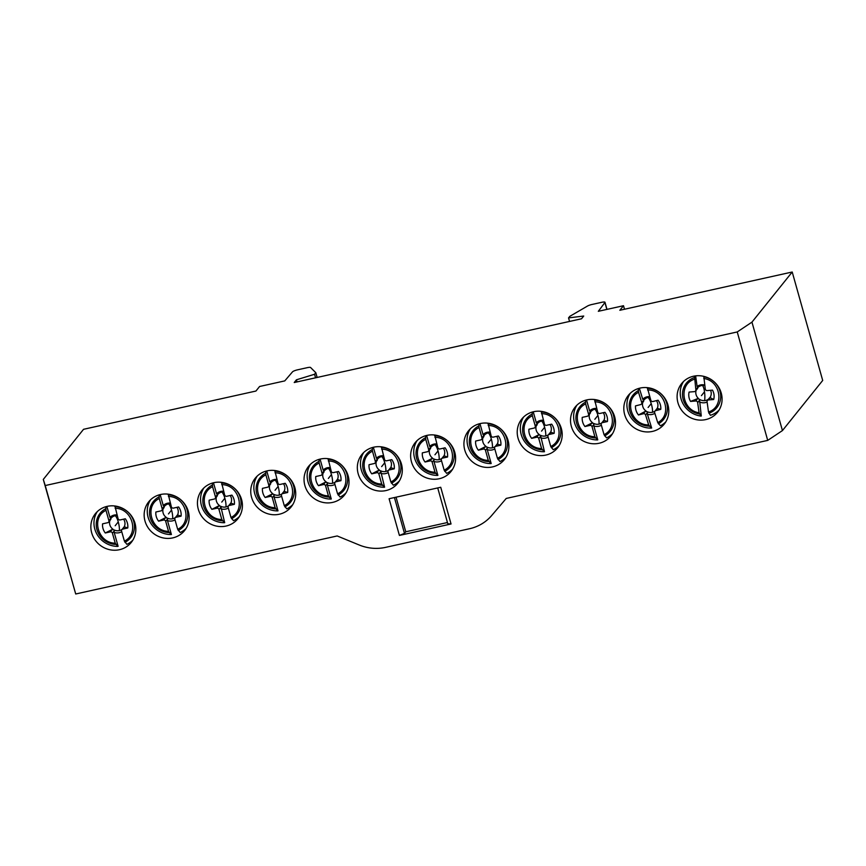 <?xml version="1.0" encoding="UTF-8"?>
<svg xmlns="http://www.w3.org/2000/svg" width="866" height="866" viewBox="0 0 866 866"><rect width="100%" height="100%" fill="white"/><g stroke="black" fill="none" stroke-linecap="round" stroke-linejoin="round"><path stroke-width="1.3" d="M767.709 440.393L506.231 498.437L491.628 515.573A44.209 41.73 38.8 0 1 469.61 528.715L385.532 547.377A44.209 41.73 38.8 0 1 359.152 544.974L337.188 535.957L75.71 593.989L45.227 485.545L737.237 331.949L767.709 440.393L782.442 430.575L751.959 322.13L737.237 331.949M45.227 485.545L43.3 479.418L83.558 429.298L255.935 391.042L259.594 386.485L284.762 380.899L292.491 371.871A4.417 0.877 164.3 0 1 297.547 369.825L307.3 367.66A4.417 0.877 164.3 0 1 310.591 367.509L315.809 372.716L314.564 374.264L296.432 379.806L294.234 382.534L581.53 318.775L583.727 316.036L568.551 317.898L569.796 316.35L587.462 306.066A4.417 0.877 164.3 0 1 591.889 304.496L601.643 302.331A4.417 0.877 164.3 0 1 604.988 302.277A4.417 0.877 164.3 0 1 604.912 302.526L598.319 311.305L623.498 305.72L619.84 310.277L792.217 272.011L822.7 380.455L782.442 430.575M43.3 479.418L75.71 593.989M437.72 487.937L447.798 523.757L451.045 523.973L399.41 535.437L404.487 533.369L405.775 531.778L447.451 522.523M451.045 523.973L440.729 487.266L389.094 498.729L399.41 535.437M518.052 438.207A22.992 21.704 -141.2 0 0 535.524 454.953A22.992 21.704 -141.2 0 0 557.628 447.798A22.992 21.704 -141.2 0 0 561.363 428.594A22.992 21.704 -141.2 0 0 543.891 411.837A22.992 21.704 -141.2 0 0 521.787 419.003A22.992 21.704 -141.2 0 0 518.052 438.207M667.946 404.931A22.992 21.704 -141.2 0 0 650.485 388.185A22.992 21.704 -141.2 0 0 628.37 395.34A22.992 21.704 -141.2 0 0 624.646 414.543A22.992 21.704 -141.2 0 0 642.117 431.3A22.992 21.704 -141.2 0 0 664.222 424.134A22.992 21.704 -141.2 0 0 667.946 404.931M348.175 475.91A22.992 21.704 -141.2 0 0 330.704 459.153A22.992 21.704 -141.2 0 0 308.599 466.319A22.992 21.704 -141.2 0 0 304.875 485.523A22.992 21.704 -141.2 0 0 322.347 502.269A22.992 21.704 -141.2 0 0 344.452 495.114A22.992 21.704 -141.2 0 0 348.175 475.91M188.29 511.395A22.992 21.704 -141.2 0 0 170.819 494.638A22.992 21.704 -141.2 0 0 148.714 501.804A22.992 21.704 -141.2 0 0 144.99 521.007A22.992 21.704 -141.2 0 0 162.451 537.764A22.992 21.704 -141.2 0 0 184.566 530.598A22.992 21.704 -141.2 0 0 188.29 511.395M401.467 464.079A22.992 21.704 -141.2 0 0 384.006 447.321A22.992 21.704 -141.2 0 0 361.891 454.488A22.992 21.704 -141.2 0 0 358.167 473.691A22.992 21.704 -141.2 0 0 375.638 490.448A22.992 21.704 -141.2 0 0 397.743 483.282A22.992 21.704 -141.2 0 0 401.467 464.079M508.061 440.426A22.992 21.704 -141.2 0 0 490.6 423.669A22.992 21.704 -141.2 0 0 468.484 430.835A22.992 21.704 -141.2 0 0 464.761 450.028A22.992 21.704 -141.2 0 0 482.232 466.785A22.992 21.704 -141.2 0 0 504.337 459.619A22.992 21.704 -141.2 0 0 508.061 440.426M134.999 523.226A22.992 21.704 -141.2 0 0 117.527 506.469A22.992 21.704 -141.2 0 0 95.422 513.635A22.992 21.704 -141.2 0 0 91.688 532.839A22.992 21.704 -141.2 0 0 109.159 549.585A22.992 21.704 -141.2 0 0 131.264 542.43A22.992 21.704 -141.2 0 0 134.999 523.226M251.584 497.344A22.992 21.704 -141.2 0 0 269.045 514.101A22.992 21.704 -141.2 0 0 291.16 506.935A22.992 21.704 -141.2 0 0 294.884 487.742A22.992 21.704 -141.2 0 0 277.412 470.985A22.992 21.704 -141.2 0 0 255.308 478.14A22.992 21.704 -141.2 0 0 251.584 497.344M241.582 499.563A22.992 21.704 -141.2 0 0 224.121 482.817A22.992 21.704 -141.2 0 0 202.005 489.972A22.992 21.704 -141.2 0 0 198.282 509.176A22.992 21.704 -141.2 0 0 215.753 525.933A22.992 21.704 -141.2 0 0 237.858 518.766A22.992 21.704 -141.2 0 0 241.582 499.563M614.654 416.762A22.992 21.704 -141.2 0 0 597.183 400.005A22.992 21.704 -141.2 0 0 575.078 407.172A22.992 21.704 -141.2 0 0 571.354 426.375A22.992 21.704 -141.2 0 0 588.815 443.132A22.992 21.704 -141.2 0 0 610.931 435.966A22.992 21.704 -141.2 0 0 614.654 416.762M454.769 452.247A22.992 21.704 -141.2 0 0 437.298 435.501A22.992 21.704 -141.2 0 0 415.193 442.656A22.992 21.704 -141.2 0 0 411.469 461.859A22.992 21.704 -141.2 0 0 428.93 478.617A22.992 21.704 -141.2 0 0 451.045 471.45A22.992 21.704 -141.2 0 0 454.769 452.247M721.248 393.11A22.992 21.704 -141.2 0 0 703.777 376.353A22.992 21.704 -141.2 0 0 681.672 383.519A22.992 21.704 -141.2 0 0 677.937 402.712A22.992 21.704 -141.2 0 0 695.409 419.469A22.992 21.704 -141.2 0 0 717.513 412.313A22.992 21.704 -141.2 0 0 721.248 393.11M751.959 322.13L792.217 272.011M317.14 377.457L315.809 372.716M314.564 374.264L315.56 377.803M296.432 379.806L297.027 381.917M569.547 321.438L568.551 317.898M623.498 305.72L624.494 309.238M396.043 497.192L405.775 531.778M394.42 497.549L404.487 533.369M117.007 514.902A9.353 8.822 -141.2 0 0 109.96 517.381L106.875 506.426M105.793 506.718L105.988 510.323L108.889 520.661A1.764 1.667 38.8 0 1 107.698 522.707L102.567 523.843A12.958 12.221 -141.2 0 0 105.284 532.991L110.274 531.876A1.764 1.667 38.8 0 1 112.418 533.175L115.232 543.177L117.733 546.392A22.906 21.618 38.8 0 1 97.144 534.538A22.906 21.618 38.8 0 1 97.306 511.59M110.047 520.033L111.021 518.323L109.96 517.381M118.112 546.327L114.204 532.449L114.16 529.949L112.169 529.516L105.284 532.991M114.204 532.449A9.353 8.822 -141.2 0 0 121.727 531.692M123.6 519.167A7.891 7.448 38.8 0 1 124.249 526.788L123.6 527.849M124.249 526.788L127.757 527.989A12.958 12.221 -141.2 0 0 125.31 518.788L120.19 519.925A1.764 1.667 38.8 0 1 118.057 518.626L114.918 505.993M124.661 526.745L122.766 529.104A1.764 1.667 38.8 0 0 121.576 531.139L124.39 541.142C139.534 533.954 132.52 508.331 115.146 508.288M122.766 529.104L127.757 527.989M124.39 541.142L126.901 544.357A22.906 21.618 -141.2 0 0 132.855 540.146M105.988 510.323C90.627 517.706 98.139 543.209 115.232 543.177M704.707 385.034A9.353 8.822 -141.2 0 0 697.119 386.474L695.615 375.855M694.5 376.028L695.853 389.787A1.764 1.667 38.8 0 1 694.37 391.638L689.098 392.071A12.958 12.221 -141.2 0 0 690.559 401.423L695.69 401.001A1.764 1.667 38.8 0 1 697.65 402.56L699.089 412.768L700.951 416.081A22.906 21.618 38.8 0 1 683.555 381.473M695.517 391.042L697.736 388.271L697.119 386.474M701.276 416.026L699.479 399.302L697.585 398.641L690.559 401.423M699.284 401.856A9.353 8.822 -141.2 0 0 707.111 402.03M710.553 390.295A7.891 7.448 38.8 0 1 709.99 397.537L709.2 398.501M709.99 397.537L713.681 399.518A12.958 12.221 -141.2 0 0 712.502 390.144L707.23 390.577A1.764 1.667 38.8 0 1 705.27 389.007L703.798 376.353M710.445 397.581L708.55 399.94A1.764 1.667 38.8 0 0 707.078 401.781L708.507 411.989C724.625 406.955 721.129 380.824 703.787 378.464M708.55 399.94L713.681 399.518M708.507 411.989L710.38 415.301A22.906 21.618 -141.2 0 0 718.055 411.025A22.906 21.618 -141.2 0 0 719.105 410.029M694.359 379.243C678.013 384.428 682.018 410.516 699.089 412.768M649.662 396.596A9.353 8.822 -141.2 0 0 642.745 399.269L639.335 388.26M638.264 388.574L638.534 392.266L641.717 402.538A1.764 1.667 38.8 0 1 640.58 404.617L635.492 405.894A12.958 12.221 -141.2 0 0 638.458 414.976L643.416 413.731A1.764 1.667 38.8 0 1 645.581 414.966L648.666 424.903L651.297 428.085A22.906 21.618 38.8 0 1 630.253 416.514A22.906 21.618 38.8 0 1 630.253 393.294M642.929 401.932L643.849 400.2L642.745 399.269M651.676 428.02L647.4 414.229L647.303 411.751L645.311 411.372L638.458 414.976M647.4 414.229A9.353 8.822 -141.2 0 0 654.858 413.299M656.385 400.633A7.891 7.448 38.8 0 1 657.283 408.308L656.666 409.401M657.283 408.308L660.758 409.369A12.958 12.221 -141.2 0 0 658.063 400.211L652.975 401.499A1.764 1.667 38.8 0 1 650.81 400.254L647.335 387.643M657.695 408.254L655.8 410.614A1.764 1.667 38.8 0 0 654.664 412.681L657.749 422.619C672.676 415.02 664.958 389.548 647.616 389.981M655.8 410.614L660.758 409.369M657.749 422.619L660.39 425.801A22.906 21.618 -141.2 0 0 665.813 421.861M638.534 392.266C623.401 400.07 631.606 425.401 648.666 424.903M170.299 503.07A9.353 8.822 -141.2 0 0 163.263 505.549L160.178 494.594M159.084 494.887L159.279 498.502L162.191 508.84A1.764 1.667 38.8 0 1 160.989 510.875L155.869 512.012A12.958 12.221 -141.2 0 0 158.586 521.159L163.577 520.044A1.764 1.667 38.8 0 1 165.709 521.343L168.524 531.345L171.035 534.56A22.906 21.618 38.8 0 1 150.435 522.707A22.906 21.618 38.8 0 1 150.597 499.758M163.338 508.201L164.313 506.502L163.263 505.549M171.403 534.495L167.495 520.618L167.452 518.128L165.471 517.695L158.586 521.159M167.495 520.618A9.353 8.822 -141.2 0 0 175.019 519.86M176.902 507.335A7.891 7.448 38.8 0 1 177.541 514.956L176.891 516.028M177.541 514.956L181.059 516.158A12.958 12.221 -141.2 0 0 178.613 506.956L173.481 508.093A1.764 1.667 38.8 0 1 171.349 506.794L168.21 494.161M177.963 514.913L176.069 517.273A1.764 1.667 38.8 0 0 174.867 519.308L177.682 529.31C192.837 522.122 185.811 496.499 168.437 496.467M176.069 517.273L181.059 516.158M177.682 529.31L180.193 532.525A22.906 21.618 -141.2 0 0 186.158 528.314M159.279 498.502C143.918 505.874 151.431 531.388 168.524 531.345M223.59 491.249A9.353 8.822 -141.2 0 0 216.554 493.728L213.469 482.763M212.376 483.055L212.571 486.67L215.482 497.008A1.764 1.667 38.8 0 1 214.292 499.043L209.161 500.18A12.958 12.221 -141.2 0 0 211.878 509.327L216.868 508.223A1.764 1.667 38.8 0 1 219.001 509.522L221.815 519.513L224.326 522.728A22.906 21.618 38.8 0 1 203.737 510.875A22.906 21.618 38.8 0 1 203.889 487.926M216.641 496.38L217.604 494.67L216.554 493.728M224.695 522.663L220.743 506.296L218.762 505.863L211.878 509.327M220.798 508.786A9.353 8.822 -141.2 0 0 228.321 508.028M230.194 495.504A7.891 7.448 38.8 0 1 230.832 503.124L230.194 504.196M230.832 503.124L234.35 504.337A12.958 12.221 -141.2 0 0 231.904 495.125L226.773 496.272A1.764 1.667 38.8 0 1 224.64 494.973L221.512 482.33M231.254 503.081L229.36 505.441A1.764 1.667 38.8 0 0 228.169 507.487L230.973 517.478C246.128 510.301 239.103 484.668 221.739 484.635M229.36 505.441L234.35 504.337M230.973 517.478L233.484 520.693A22.906 21.618 -141.2 0 0 239.449 516.482M212.571 486.67C197.221 494.042 204.733 519.557 221.815 519.513M276.893 479.418A9.353 8.822 -141.2 0 0 269.846 481.897L266.76 470.942M265.678 471.234L265.873 474.839L268.785 485.176A1.764 1.667 38.8 0 1 267.583 487.212L262.452 488.359A12.958 12.221 -141.2 0 0 265.169 497.495L270.17 496.391A1.764 1.667 38.8 0 1 272.303 497.69L275.117 507.682L277.629 510.908A22.906 21.618 38.8 0 1 257.029 499.043A22.906 21.618 38.8 0 1 257.191 476.105M269.932 484.549L270.906 482.838L269.846 481.897M277.997 510.843L274.089 496.965L274.046 494.464L272.065 494.031L265.169 497.495M274.089 496.965A9.353 8.822 -141.2 0 0 281.612 496.207M283.485 483.683A7.891 7.448 38.8 0 1 284.135 491.303L283.485 492.364M284.135 491.303L287.653 492.505A12.958 12.221 -141.2 0 0 285.206 483.304L280.075 484.44A1.764 1.667 38.8 0 1 277.943 483.141L274.803 470.509M284.546 491.26L282.652 493.609A1.764 1.667 38.8 0 0 281.461 495.655L284.275 505.647C299.42 498.47 292.405 472.847 275.031 472.804M282.652 493.609L287.653 492.505M284.275 505.647L286.787 508.862A22.906 21.618 -141.2 0 0 292.74 504.661M265.873 474.839C250.512 482.21 258.025 507.725 275.117 507.682M330.184 467.586A9.353 8.822 -141.2 0 0 323.148 470.065L320.063 459.11M318.969 459.402L319.164 463.007L322.076 473.345A1.764 1.667 38.8 0 1 320.875 475.391L315.754 476.527A12.958 12.221 -141.2 0 0 318.471 485.674L323.462 484.559A1.764 1.667 38.8 0 1 325.594 485.858L328.409 495.861L330.92 499.076A22.906 21.618 38.8 0 1 310.331 487.222A22.906 21.618 38.8 0 1 310.483 464.273M323.224 472.717L324.198 471.007L323.148 470.065M331.288 499.011L327.38 485.133L327.337 482.633L325.356 482.2L318.471 485.674M327.38 485.133A9.353 8.822 -141.2 0 0 334.915 484.375M336.787 471.851A7.891 7.448 38.8 0 1 337.426 479.472L336.777 480.533M337.426 479.472L340.944 480.673A12.958 12.221 -141.2 0 0 338.498 471.472L333.367 472.609A1.764 1.667 38.8 0 1 331.234 471.31L328.095 458.677M337.848 479.428L335.954 481.788A1.764 1.667 38.8 0 0 334.752 483.823L337.567 493.826C352.722 486.638 345.696 461.015 328.322 460.972M335.954 481.788L340.944 480.673M337.567 493.826L340.078 497.041A22.906 21.618 -141.2 0 0 346.043 492.83M319.164 463.007C303.804 470.39 311.327 495.893 328.409 495.861M383.486 455.754A9.353 8.822 -141.2 0 0 376.439 458.233L373.354 447.278M372.272 447.57L372.467 451.186L375.368 461.524A1.764 1.667 38.8 0 1 374.177 463.559L369.046 464.696A12.958 12.221 -141.2 0 0 371.763 473.843L376.753 472.728A1.764 1.667 38.8 0 1 378.897 474.027L381.7 484.029L384.212 487.244A22.906 21.618 38.8 0 1 363.623 475.391A22.906 21.618 38.8 0 1 363.785 452.442M376.526 460.885L377.489 459.186L376.439 458.233M384.591 487.179L380.629 470.812L378.648 470.379L371.763 473.843M380.683 473.301A9.353 8.822 -141.2 0 0 388.206 472.544M390.079 460.019A7.891 7.448 38.8 0 1 390.718 467.64L390.079 468.712M390.718 467.64L394.236 468.842A12.958 12.221 -141.2 0 0 391.789 459.64L386.669 460.777A1.764 1.667 38.8 0 1 384.526 459.478L381.397 446.845M391.14 467.597L389.245 469.957A1.764 1.667 38.8 0 0 388.055 471.992L390.869 481.994C406.013 474.806 398.988 449.183 381.625 449.151M389.245 469.957L394.236 468.842M390.869 481.994L393.37 485.209A22.906 21.618 -141.2 0 0 399.334 480.998M372.467 451.186C357.106 458.558 364.618 484.072 381.7 484.029M436.778 443.933A9.353 8.822 -141.2 0 0 429.731 446.412L426.657 435.457M425.563 435.739L425.758 439.354L428.67 449.692A1.764 1.667 38.8 0 1 427.468 451.727L422.337 452.864A12.958 12.221 -141.2 0 0 425.065 462.011L430.056 460.907A1.764 1.667 38.8 0 1 432.188 462.206L435.003 472.197L437.514 475.412A22.906 21.618 38.8 0 1 416.914 463.559A22.906 21.618 38.8 0 1 417.076 440.61M429.817 449.064L430.792 447.354L429.731 446.412M437.882 475.347L433.974 461.47L433.931 458.98L431.95 458.547L425.065 462.011M433.974 461.47A9.353 8.822 -141.2 0 0 441.498 460.712M443.37 448.198A7.891 7.448 38.8 0 1 444.02 455.808L443.37 456.88M444.02 455.808L447.538 457.021A12.958 12.221 -141.2 0 0 445.092 447.809L439.96 448.956A1.764 1.667 38.8 0 1 437.828 447.657L434.689 435.013M444.431 455.765L442.548 458.125A1.764 1.667 38.8 0 0 441.346 460.171L444.161 470.162C459.316 462.985 452.29 437.352 434.916 437.319M442.548 458.125L447.538 457.021M444.161 470.162L446.672 473.377A22.906 21.618 -141.2 0 0 452.637 469.166M425.758 439.354C410.397 446.726 417.91 472.241 435.003 472.197M490.069 432.102A9.353 8.822 -141.2 0 0 483.033 434.58L479.948 423.626M478.855 423.918L479.05 427.523L481.961 437.86A1.764 1.667 38.8 0 1 480.771 439.896L475.64 441.043A12.958 12.221 -141.2 0 0 478.357 450.19L483.347 449.075A1.764 1.667 38.8 0 1 485.48 450.374L488.294 460.366L490.805 463.591A22.906 21.618 38.8 0 1 470.216 451.727A22.906 21.618 38.8 0 1 470.368 428.789M483.12 437.233L484.083 435.522L483.033 434.58M491.174 463.526L487.266 449.649L487.222 447.148L485.241 446.715L478.357 450.19M487.266 449.649A9.353 8.822 -141.2 0 0 494.8 448.891M496.673 436.367A7.891 7.448 38.8 0 1 497.311 443.987L496.662 445.048M497.311 443.987L500.829 445.189A12.958 12.221 -141.2 0 0 498.383 435.988L493.252 437.124A1.764 1.667 38.8 0 1 491.119 435.825L487.991 423.193M497.733 443.944L495.839 446.304A1.764 1.667 38.8 0 0 494.638 448.339L497.452 458.33C512.607 451.154 505.582 425.531 488.207 425.487M495.839 446.304L500.829 445.189M497.452 458.33L499.963 461.546A22.906 21.618 -141.2 0 0 505.928 457.345M479.05 427.523C463.689 434.894 471.212 460.409 488.294 460.366M543.372 420.27A9.353 8.822 -141.2 0 0 536.325 422.749L533.24 411.794M532.157 412.086L532.352 415.702L535.253 426.029A1.764 1.667 38.8 0 1 534.062 428.075L528.931 429.211A12.958 12.221 -141.2 0 0 531.648 438.358L536.639 437.243A1.764 1.667 38.8 0 1 538.782 438.542L541.596 448.545L544.097 451.76A22.906 21.618 38.8 0 1 523.508 439.906A22.906 21.618 38.8 0 1 523.67 416.957M536.411 425.401L537.375 423.69L536.325 422.749M544.476 451.695L540.514 435.317L538.533 434.884L531.648 438.358M540.568 437.817A9.353 8.822 -141.2 0 0 548.091 437.059M549.964 424.535A7.891 7.448 38.8 0 1 550.614 432.156L549.964 433.227M550.614 432.156L554.121 433.357A12.958 12.221 -141.2 0 0 551.674 424.156L546.554 425.293A1.764 1.667 38.8 0 1 544.411 423.994L541.282 411.361M551.025 432.112L549.131 434.472A1.764 1.667 38.8 0 0 547.94 436.507L550.754 446.51C565.899 439.322 558.873 413.699 541.51 413.656M549.131 434.472L554.121 433.357M550.754 446.51L553.255 449.725A22.906 21.618 -141.2 0 0 559.22 445.514M532.352 415.702C516.991 423.073 524.504 448.577 541.596 448.545M596.663 408.438A9.353 8.822 -141.2 0 0 589.627 410.917L586.542 399.962M585.448 400.254L585.643 403.87L588.555 414.208A1.764 1.667 38.8 0 1 587.354 416.243L582.233 417.38A12.958 12.221 -141.2 0 0 584.951 426.527L589.941 425.423A1.764 1.667 38.8 0 1 592.073 426.711L594.888 436.713L597.399 439.928A22.906 21.618 38.8 0 1 576.799 428.075A22.906 21.618 38.8 0 1 576.962 405.126M589.703 413.569L590.677 411.87L589.627 410.917M597.767 439.863L593.86 425.985L593.816 423.496L591.835 423.063L584.951 426.527M593.86 425.985A9.353 8.822 -141.2 0 0 601.383 425.228M603.266 412.703A7.891 7.448 38.8 0 1 603.905 420.324L603.256 421.396M603.905 420.324L607.423 421.536A12.958 12.221 -141.2 0 0 604.977 412.324L599.846 413.461A1.764 1.667 38.8 0 1 597.713 412.173L594.574 399.529M604.327 420.281L602.433 422.64A1.764 1.667 38.8 0 0 601.231 424.676L604.046 434.678C619.201 427.49 612.175 401.867 594.801 401.835M602.433 422.64L607.423 421.536M604.046 434.678L606.557 437.893A22.906 21.618 -141.2 0 0 612.522 433.682M585.643 403.87C570.283 411.242 577.795 436.756 594.888 436.713M697.942 387.459A7.891 7.448 38.8 0 1 702.434 385.435A8.844 2.068 85.3 0 1 704.513 391.789L701.428 395.632M643.849 400.2A7.891 7.448 38.8 0 1 647.92 397.472A8.844 2.382 75.9 0 1 651.221 403.61L648.125 407.464M590.677 411.87A7.891 7.448 38.8 0 1 594.823 409.25A8.844 2.327 77.5 0 1 597.919 415.442L594.834 419.296M537.375 423.69A7.891 7.448 38.8 0 1 541.531 421.082A8.844 2.327 77.5 0 1 544.627 427.274L541.542 431.116M484.083 435.522A7.891 7.448 38.8 0 1 488.229 432.903A8.844 2.327 77.5 0 1 491.336 439.105L488.24 442.948M430.792 447.354A7.891 7.448 38.8 0 1 434.938 444.734A8.844 2.327 77.5 0 1 438.034 450.926L434.949 454.78M377.489 459.186A7.891 7.448 38.8 0 1 381.646 456.566A8.844 2.327 77.5 0 1 384.742 462.758L381.646 466.612M324.198 471.007A7.891 7.448 38.8 0 1 328.344 468.398A8.844 2.327 77.5 0 1 331.451 474.59L328.355 478.433M270.906 482.838A7.891 7.448 38.8 0 1 275.052 480.219A8.844 2.327 77.5 0 1 278.148 486.421L275.063 490.264M217.604 494.67A7.891 7.448 38.8 0 1 221.75 492.05A8.844 2.327 77.5 0 1 224.857 498.242L221.761 502.096M164.313 506.502A7.891 7.448 38.8 0 1 168.459 503.882A8.844 2.327 77.5 0 1 171.555 510.074L168.469 513.917M111.021 518.323A7.891 7.448 38.8 0 1 115.167 515.714A8.844 2.327 77.5 0 1 118.263 521.906L115.178 525.749M606.85 309.411L604.912 302.526M108.889 520.661L110.891 518.182M118.263 521.906A8.844 2.327 -102.5 0 1 119.356 530.598A7.891 7.448 38.8 0 1 114.16 529.949M113.024 529.278A7.891 7.448 38.8 0 1 109.852 520.585M122.117 529.342A7.891 7.448 38.8 0 1 119.356 530.598M115.167 515.714A7.891 7.448 38.8 0 1 117.181 515.541M124.953 542.365A19.539 18.446 -141.2 0 0 130.257 538.154A19.539 18.446 -141.2 0 0 132.487 518.139A19.539 18.446 -141.2 0 0 114.907 506.664M105.739 508.699A19.539 18.446 -141.2 0 0 100.434 512.91A19.539 18.446 -141.2 0 0 98.215 532.936A19.539 18.446 -141.2 0 0 115.795 544.4M110.274 531.876L112.169 529.516M114.29 530.836L112.418 533.175M695.853 389.787L697.844 387.308M704.513 391.789A8.844 2.068 -94.7 0 1 704.578 400.633A7.891 7.448 38.8 0 1 699.479 399.302M698.44 398.49A7.891 7.448 38.8 0 1 696.199 390.187M708.615 399.031A7.891 7.448 38.8 0 1 704.578 400.633M702.434 385.435A7.891 7.448 38.8 0 1 704.794 385.597M708.875 413.244A19.539 18.446 -141.2 0 0 714.753 409.824A19.539 18.446 -141.2 0 0 719.722 390.436A19.539 18.446 -141.2 0 0 703.744 376.807M694.316 377.587A19.539 18.446 -141.2 0 0 688.438 381.008A19.539 18.446 -141.2 0 0 683.469 400.395A19.539 18.446 -141.2 0 0 699.457 414.024M695.69 401.001L697.585 398.641M699.522 400.222L697.65 402.56M641.717 402.538L643.719 400.06M651.221 403.61A8.844 2.382 -104.1 0 1 652.509 412.259A7.891 7.448 38.8 0 1 647.303 411.751M646.155 411.112A7.891 7.448 38.8 0 1 642.778 402.409M654.956 411.134A7.891 7.448 38.8 0 1 652.509 412.259M647.92 397.472A7.891 7.448 38.8 0 1 649.868 397.245M658.355 423.842A19.539 18.446 -141.2 0 0 663.54 419.48A19.539 18.446 -141.2 0 0 665.196 399.378A19.539 18.446 -141.2 0 0 647.335 388.369M638.253 390.653A19.539 18.446 -141.2 0 0 633.068 395.015A19.539 18.446 -141.2 0 0 631.401 415.117A19.539 18.446 -141.2 0 0 649.262 426.126M643.416 413.731L645.311 411.372M647.454 412.627L645.581 414.966M162.191 508.84L164.183 506.35M171.555 510.074A8.844 2.327 -102.5 0 1 172.648 518.766A7.891 7.448 38.8 0 1 167.452 518.128M166.315 517.457A7.891 7.448 38.8 0 1 163.144 508.764M175.408 517.511A7.891 7.448 38.8 0 1 172.648 518.766M168.459 503.882A7.891 7.448 38.8 0 1 170.483 503.709M178.244 530.533A19.539 18.446 -141.2 0 0 183.56 526.333A19.539 18.446 -141.2 0 0 185.779 506.307A19.539 18.446 -141.2 0 0 168.199 494.843M159.041 496.878A19.539 18.446 -141.2 0 0 153.726 501.078A19.539 18.446 -141.2 0 0 151.507 521.105A19.539 18.446 -141.2 0 0 169.087 532.579M163.577 520.044L165.471 517.695M167.593 519.005L165.709 521.343M215.482 497.008L217.474 494.518M224.857 498.242A8.844 2.327 -102.5 0 1 225.95 506.946A7.891 7.448 38.8 0 1 220.743 506.296M219.607 505.625A7.891 7.448 38.8 0 1 216.446 496.932M228.711 505.69A7.891 7.448 38.8 0 1 225.95 506.946M221.75 492.05A7.891 7.448 38.8 0 1 223.774 491.877M231.536 518.712A19.539 18.446 -141.2 0 0 236.851 514.501A19.539 18.446 -141.2 0 0 239.07 494.475A19.539 18.446 -141.2 0 0 221.49 483.012M212.332 485.047A19.539 18.446 -141.2 0 0 207.028 489.258A19.539 18.446 -141.2 0 0 204.798 509.273A19.539 18.446 -141.2 0 0 222.378 520.747M216.868 508.223L218.762 505.863M220.884 507.184L219.001 509.522M268.785 485.176L270.777 482.698M278.148 486.421A8.844 2.327 -102.5 0 1 279.242 495.114A7.891 7.448 38.8 0 1 274.046 494.464M272.909 493.793A7.891 7.448 38.8 0 1 269.737 485.101M282.002 493.858A7.891 7.448 38.8 0 1 279.242 495.114M275.052 480.219A7.891 7.448 38.8 0 1 277.066 480.045M284.838 506.881A19.539 18.446 -141.2 0 0 290.142 502.67A19.539 18.446 -141.2 0 0 292.372 482.654A19.539 18.446 -141.2 0 0 274.793 471.18M265.635 473.215A19.539 18.446 -141.2 0 0 260.32 477.426A19.539 18.446 -141.2 0 0 258.1 497.441A19.539 18.446 -141.2 0 0 275.68 508.916M270.17 496.391L272.065 494.031M274.176 495.352L272.303 497.69M322.076 473.345L324.068 470.866M331.451 474.59A8.844 2.327 -102.5 0 1 332.533 483.282A7.891 7.448 38.8 0 1 327.337 482.633M326.201 481.961A7.891 7.448 38.8 0 1 323.04 473.28M335.294 482.026A7.891 7.448 38.8 0 1 332.533 483.282M328.344 468.398A7.891 7.448 38.8 0 1 330.368 468.225M338.13 495.049A19.539 18.446 -141.2 0 0 343.445 490.838A19.539 18.446 -141.2 0 0 345.664 470.823A19.539 18.446 -141.2 0 0 328.084 459.348M318.926 461.383A19.539 18.446 -141.2 0 0 313.611 465.594A19.539 18.446 -141.2 0 0 311.392 485.62A19.539 18.446 -141.2 0 0 328.972 497.084M323.462 484.559L325.356 482.2M327.478 483.52L325.594 485.858M375.368 461.524L377.37 459.034M384.742 462.758A8.844 2.327 -102.5 0 1 385.835 471.45A7.891 7.448 38.8 0 1 380.629 470.812M379.503 470.141A7.891 7.448 38.8 0 1 376.331 461.448M388.596 470.195A7.891 7.448 38.8 0 1 385.835 471.45M381.646 456.566A7.891 7.448 38.8 0 1 383.66 456.393M391.432 483.217A19.539 18.446 -141.2 0 0 396.736 479.017A19.539 18.446 -141.2 0 0 398.955 458.991A19.539 18.446 -141.2 0 0 381.376 447.527M372.218 449.562A19.539 18.446 -141.2 0 0 366.913 453.773A19.539 18.446 -141.2 0 0 364.683 473.789A19.539 18.446 -141.2 0 0 382.263 485.263M376.753 472.728L378.648 470.379M380.769 471.689L378.897 474.027M428.67 449.692L430.662 447.202M438.034 450.926A8.844 2.327 -102.5 0 1 439.127 459.63A7.891 7.448 38.8 0 1 433.931 458.98M432.794 458.309A7.891 7.448 38.8 0 1 429.623 449.616M441.887 458.374A7.891 7.448 38.8 0 1 439.127 459.63M434.938 444.734A7.891 7.448 38.8 0 1 436.951 444.561M444.723 471.396A19.539 18.446 -141.2 0 0 450.028 467.185A19.539 18.446 -141.2 0 0 452.258 447.159A19.539 18.446 -141.2 0 0 434.678 435.695M425.52 437.731A19.539 18.446 -141.2 0 0 420.205 441.941A19.539 18.446 -141.2 0 0 417.986 461.957A19.539 18.446 -141.2 0 0 435.566 473.431M430.056 460.907L431.95 458.547M434.061 459.868L432.188 462.206M481.961 437.86L483.953 435.382M491.336 439.105A8.844 2.327 -102.5 0 1 492.418 447.798A7.891 7.448 38.8 0 1 487.222 447.148M486.086 446.477A7.891 7.448 38.8 0 1 482.925 437.785M495.19 446.542A7.891 7.448 38.8 0 1 492.418 447.798M488.229 432.903A7.891 7.448 38.8 0 1 490.253 432.729M498.015 459.565A19.539 18.446 -141.2 0 0 503.33 455.354A19.539 18.446 -141.2 0 0 505.549 435.338A19.539 18.446 -141.2 0 0 487.969 423.864M478.811 425.899A19.539 18.446 -141.2 0 0 473.507 430.11A19.539 18.446 -141.2 0 0 471.277 450.125A19.539 18.446 -141.2 0 0 488.857 461.6M483.347 449.075L485.241 446.715M487.363 448.036L485.48 450.374M535.253 426.029L537.256 423.55M544.627 427.274A8.844 2.327 -102.5 0 1 545.721 435.966A7.891 7.448 38.8 0 1 540.514 435.317M539.388 434.645A7.891 7.448 38.8 0 1 536.216 425.964M548.481 434.71A7.891 7.448 38.8 0 1 545.721 435.966M541.531 421.082A7.891 7.448 38.8 0 1 543.545 420.908M551.317 447.733A19.539 18.446 -141.2 0 0 556.622 443.522A19.539 18.446 -141.2 0 0 558.851 423.506A19.539 18.446 -141.2 0 0 541.272 412.032M532.103 414.067A19.539 18.446 -141.2 0 0 526.799 418.278A19.539 18.446 -141.2 0 0 524.58 438.304A19.539 18.446 -141.2 0 0 542.159 449.768M536.639 437.243L538.533 434.884M540.655 436.204L538.782 438.542M588.555 414.208L590.547 411.718M597.919 415.442A8.844 2.327 -102.5 0 1 599.012 424.134A7.891 7.448 38.8 0 1 593.816 423.496M592.68 422.825A7.891 7.448 38.8 0 1 589.508 414.132M601.773 422.879A7.891 7.448 38.8 0 1 599.012 424.134M594.823 409.25A7.891 7.448 38.8 0 1 596.836 409.077M604.609 435.901A19.539 18.446 -141.2 0 0 609.924 431.701A19.539 18.446 -141.2 0 0 612.143 411.675A19.539 18.446 -141.2 0 0 594.563 400.211M585.405 402.246A19.539 18.446 -141.2 0 0 580.09 406.457A19.539 18.446 -141.2 0 0 577.871 426.473A19.539 18.446 -141.2 0 0 595.451 437.947M589.941 425.423L591.835 423.063M593.957 424.372L592.073 426.711M604.988 302.277L606.979 309.379M121.857 529.667L123.99 527.015M108.607 522.144L110.816 519.384M707.403 400.536L709.546 397.884M654.934 411.166L657.067 408.514M641.446 404.065L643.654 401.315M175.159 517.836L177.281 515.183M161.899 510.312L164.118 507.563M228.451 506.004L230.583 503.352M215.201 498.48L217.409 495.731M281.742 494.172L283.875 491.531M268.492 486.66L270.701 483.899M335.045 482.351L337.166 479.699M321.784 474.828L324.003 472.067M388.336 470.519L390.469 467.867M375.086 462.996L377.295 460.247M441.638 458.688L443.76 456.036M428.378 451.164L430.597 448.415M494.93 446.856L497.052 444.215M481.68 439.343L483.888 436.583M548.221 435.035L550.354 432.383M534.971 427.512L537.18 424.751M601.524 423.203L603.645 420.551M588.263 415.68L590.482 412.93"/></g></svg>
